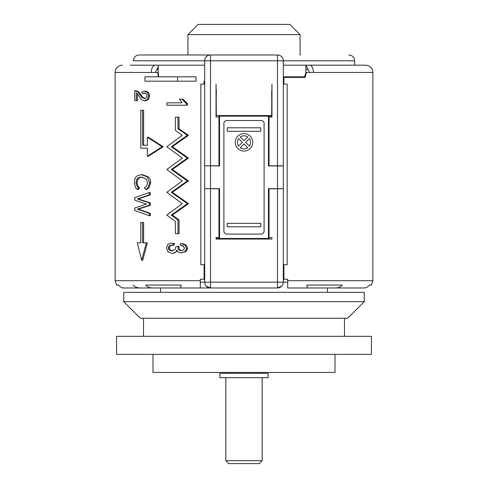 <?xml version="1.0" encoding="UTF-8"?>
<svg xmlns="http://www.w3.org/2000/svg" width="488" height="488" viewBox="0 0 488 488"><rect width="100%" height="100%" fill="white"/><g stroke="black" fill="none" stroke-linecap="round" stroke-linejoin="round"><path stroke-width="0.73" d="M249.386 146.089L245.647 142.356L249.386 138.616A6.551 6.551 0 0 1 249.386 146.089M244 151.091A8.735 8.735 0 0 0 252.735 142.356A8.735 8.735 0 0 0 244 133.62A8.735 8.735 0 0 0 235.265 142.356A8.735 8.735 0 0 0 244 151.091M240.267 147.736L244 144.003L247.733 147.736A6.551 6.551 0 0 1 240.267 147.736M240.267 136.969A6.551 6.551 0 0 1 247.733 136.969L244 140.709L240.267 136.969M238.614 138.616L242.353 142.356L238.614 146.089A6.551 6.551 0 0 1 238.614 138.616M261.184 120.512L226.816 120.512A2.91 2.91 0 0 0 223.907 123.421L223.907 231.184A2.91 2.91 0 0 0 226.816 234.1L261.184 234.1A2.91 2.91 0 0 0 264.093 231.184L264.093 123.421A2.91 2.91 0 0 0 261.184 120.512M281.649 286.236L277.495 287.981L277.495 188.807L283.321 188.661L268.467 188.661L268.467 238.467L219.533 238.467L219.533 188.661L204.679 188.661L218.953 188.807L218.953 237.595L216.038 237.595L216.038 239.047L216.038 237.595M283.321 165.944L283.321 60.805L210.505 60.805L210.505 165.798L204.679 165.798L219.533 165.944L219.533 116.144L268.467 116.144L268.467 165.944L283.321 165.944L283.321 188.661M268.467 232.642L269.047 232.642M271.23 117.016L271.23 115.558M277.495 188.807L269.047 188.807L269.047 237.595L271.962 237.595L271.962 239.047L271.962 237.595M210.505 165.798L218.953 165.798L218.953 117.016L216.038 117.016L216.038 84.107L216.33 115.558L271.67 115.558L271.962 84.107L271.962 117.016L269.047 117.016L269.047 165.798L277.495 165.798L277.495 54.979L210.505 54.979L210.505 60.805L204.679 60.805A5.825 5.825 0 0 1 210.505 54.979L209.352 55.095M271.67 91.543L271.962 117.016M301.346 77.409L301.493 76.823M204.679 165.798L204.679 60.805L133.328 60.805C133.669 57.267 135.615 55.327 139.153 54.979M204.679 165.944L204.679 188.661M200.312 282.156L204.679 282.156L204.679 188.807M204.679 81.191L204.1 81.191L204.1 84.107M204.679 264.679L200.806 264.679L200.806 84.107L204.679 84.107M283.321 84.107L287.194 84.107L287.194 264.679L283.321 264.679M283.321 267.589L283.9 267.589M204.1 267.589L204.679 267.589M158.319 76.823L157.764 72.456L115.125 72.456L115.125 280.698L200.312 280.698L200.312 279.24L204.679 279.24M283.321 279.24L287.688 279.24L287.688 280.698L372.875 280.698L372.875 72.456C372.448 68.033 370.02 65.605 365.597 65.172L309.77 65.172C311.984 65.612 313.198 68.039 313.418 72.456L305.897 72.456L304.616 76.823L283.321 76.823M307.373 287.981L335.195 287.981C338.507 287.853 340.868 286.883 342.265 285.065L306.824 285.065L307.373 287.981L287.688 287.981L287.688 280.698M283.9 84.107L283.9 77.409L305.134 77.409L306.409 72.456M283.9 279.24L283.9 264.679M204.1 264.679L204.1 279.24M204.679 65.172L158.21 65.172L158.21 72.456L158.765 76.823M149.304 215.684L150.334 215.684L150.334 213.354L138.311 209.151L150.334 205.332L150.334 202.856L138.33 198.951L150.334 194.871L150.334 192.54L149.304 192.54L149.304 194.871L137.287 198.951L149.304 202.856L149.304 205.332L137.268 209.151L149.304 213.354L149.304 215.684L134.786 210.572L134.786 207.992L146.51 204.088L134.786 200.135L134.786 197.603L149.304 192.54M145.76 189.393L146.79 189.393L148.999 187.849L150.707 182.805C150.633 180.237 149.822 178.26 148.279 176.876L142.27 174.606L141.233 174.606L147.248 176.876L149.676 182.805L147.968 187.849L145.76 189.393L144.387 187.544L146.437 186.288L147.693 182.945L145.955 178.767L141.593 177.168C139.55 177.028 137.939 177.803 136.768 179.486L135.932 182.805L137.104 186.526L138.586 187.807L137.232 189.466L135.426 187.532L134.34 182.847C134.395 179.444 135.365 177.107 137.25 175.845L141.233 174.606M137.232 189.466L138.275 189.466L139.629 187.807L138.147 186.526L136.982 182.805L137.817 179.486C139.049 177.772 140.654 177.004 142.63 177.168M172.661 245.305L173.716 245.305L174.625 243.53L171.117 243.091L173.569 243.53L172.661 245.305L171.349 245.08L169.11 245.879L168.299 248.038L169.269 250.143L171.898 250.948L175.399 249.209L175.912 246.44L177.949 246.44L177.937 247.111C177.968 249.423 178.992 250.57 181.005 250.558C183.274 250.435 184.36 249.569 184.263 247.965L183.604 246.342L182.073 245.659L181.079 245.812L180.102 243.988L181.841 243.707L185.117 245.092L186.501 248.471L184.964 251.594L181.249 252.863C179.322 252.882 177.858 251.967 176.845 250.118C175.845 252.369 174.216 253.455 171.965 253.37L167.964 251.832L166.426 247.965L167.744 244.476L171.117 243.091M172.947 250.948L170.312 250.143L169.348 248.038L170.153 245.879L172.398 245.08M182.079 250.558C180.017 250.527 178.992 249.38 178.998 247.111L179.011 246.44L177.949 246.44M181.079 245.812L183.146 245.659M181.249 252.863L186.05 251.594L187.593 248.471L186.202 245.092L182.915 243.707L181.841 243.707M171.965 253.37L173.014 253.37L177.449 251.064M182.073 102.846L179.462 99.137L182.945 99.137L187.502 103.627L187.502 105.207L166.798 105.207L166.798 102.846L182.073 102.846L167.841 102.846M143.618 242.835L143.618 222.449L142.581 222.449L142.581 242.835L146.357 242.835L141.666 260.311L137.274 242.835L140.764 242.835L138.324 242.835M146.357 242.835L147.388 242.835L142.703 260.311L141.666 260.311M147.327 156.233L148.358 156.233L163.181 146.723L148.358 137.219L147.327 137.219L162.15 146.723L147.327 156.233L147.327 148.181L141.807 148.181M143.618 145.265L143.618 110.319L142.581 110.319L142.581 145.265L147.327 145.265L143.618 145.265M177.974 233.679L179.035 233.679L179.035 219.96L172.349 215.068L188.466 203.673L172.349 192.284L188.466 180.895L172.349 169.507L188.466 158.112L172.349 146.723L188.466 135.335L179.035 128.838L179.035 117.181L177.974 117.181L177.974 128.838L187.374 135.335L171.3 146.723L187.374 158.112L171.3 169.507L187.374 180.895L171.3 192.284L187.374 203.673L171.3 215.068L177.974 219.96L177.974 233.679L175.405 233.679L175.405 221.558L166.798 215.068L182.292 203.673L166.798 192.284L182.292 180.895L166.798 169.507L182.292 158.112L166.798 146.723L182.292 135.335L175.405 130.436L175.405 117.181L177.974 117.181M196.109 76.823L195.291 76.823L196.109 76.823L196.109 81.191L195.291 81.191L196.109 81.191M145.272 98.533L143.045 97.576L138.793 91.915L135.835 90.603L134.786 90.603L134.786 100.662L137.403 100.662L137.403 93.873M134.786 90.603L137.75 91.915L142.008 97.576L144.234 98.533L146.29 97.801L147.047 95.776L146.339 93.745L144.515 92.982L142.502 93.684L145.546 92.982M144.387 100.863L145.424 100.863L148.462 99.467L149.688 95.916L148.523 92.391L145.564 91.043L144.533 91.043L147.492 92.391L148.657 95.916L147.431 99.467L144.387 100.863L141.203 99.576L137.561 94.062L136.353 92.933L136.353 100.662M144.533 91.043L141.764 92.061L142.502 93.684M147.327 148.181L140.764 148.181L140.764 110.319L142.581 110.319M147.327 145.265L147.327 137.219M140.764 242.835L140.764 222.449L142.581 222.449M186.41 105.207L186.41 103.627L181.871 99.137M179.035 128.838L177.974 128.838M188.466 135.335L187.374 135.335M172.349 146.723L171.3 146.723M188.466 158.112L187.374 158.112M172.349 169.507L171.3 169.507M188.466 180.895L187.374 180.895M172.349 192.284L171.3 192.284M188.466 203.673L187.374 203.673M172.349 215.068L171.3 215.068M179.035 219.96L177.974 219.96M163.181 146.723L162.15 146.723M187.502 103.627L186.41 103.627M174.625 243.53L173.569 243.53M139.629 187.807L138.586 187.807M150.334 213.354L149.304 213.354M150.334 194.871L149.304 194.871M138.33 198.951L137.287 198.951M150.334 202.856L149.304 202.856M150.334 205.332L149.304 205.332M138.311 209.151L137.268 209.151M305.897 69.546L308.099 69.546L305.909 65.172L309.77 65.172M309.557 72.456L308.099 69.546M158.21 66.929L156.837 69.546L158.21 69.546M156.837 69.546L155.312 72.456M157.764 72.456L158.21 72.456M305.909 65.172L365.597 65.172M158.21 65.172L155.086 65.172C152.75 65.654 151.487 68.082 151.286 72.456M155.086 65.172L130.125 65.172M283.321 65.172L305.897 65.172L305.897 72.456M283.321 188.807L283.321 282.156L287.688 282.156M118.7 285.071L118.694 285.065C119.944 286.901 121.634 287.871 123.769 287.981L152.805 287.981C149.493 287.853 147.138 286.883 145.735 285.065L181.176 285.065L180.627 287.981L200.312 287.981L122.403 287.981M200.312 280.698L200.312 287.981L210.505 287.981A5.825 5.825 0 0 1 204.679 282.156L204.869 283.613M133.145 285.065C134.603 286.889 136.963 287.859 140.227 287.981M118.694 285.065L116.577 285.065L115.125 280.698M372.875 280.698L371.423 285.065L369.306 285.065C368.056 286.901 366.366 287.871 364.231 287.981L357.875 287.981M366.824 287.328L365.713 287.767M335.195 287.981L364.231 287.981M287.688 287.981L317.2 287.981M152.805 287.981L180.627 287.981M283.131 283.613L283.321 282.156A5.825 5.825 0 0 1 277.495 287.981L210.505 287.981L206.351 286.236M205.991 285.834L205.442 285.029M282.558 285.029L282.009 285.834M283.321 282.156L210.505 282.156L210.505 287.981L200.312 287.981M216.038 239.047L271.962 239.047M216.33 90.091L216.038 117.016M269.772 117.016L269.772 116.052L271.23 115.467M269.772 116.052L268.467 116.144M248.368 115.558L248.368 116.144M283.321 165.798L277.495 165.798M216.77 237.595L216.77 239.047M218.227 237.595L218.227 238.553L216.77 239.138M218.953 121.969L219.533 121.969M218.227 238.553L219.533 238.467M239.632 239.047L239.632 238.467M267.302 238.467L267.302 239.047M223.028 116.144L223.028 115.558M204.869 59.329L205.228 58.346M207.132 56.059L208.211 55.455M300.413 54.979L300.065 54.979L300.065 34.593L289.872 24.4L198.128 24.4L187.935 34.593L187.935 54.979L139.897 54.979L210.505 54.979M300.065 34.593L187.935 34.593M354.672 65.172L354.672 60.805L283.321 60.805A5.825 5.825 0 0 0 277.495 54.979L278.648 55.095M279.789 55.455L280.868 56.059M282.772 58.346L283.131 59.329M240.505 116.144L240.505 115.558M233.221 116.144L233.221 115.558M160.558 287.981L160.558 292.349M327.442 287.981L327.442 292.349M123.714 301.669L123.714 292.349L364.286 292.349L364.286 301.669L347.682 318.267L140.318 318.267L123.714 301.669L364.286 301.669M344.479 318.267L344.479 336.324M143.521 318.267L143.521 336.324M116.577 336.324L371.423 336.324L371.423 354.38L116.577 354.38L116.577 336.324M153 354.38L153 372.442L335 372.442L335 354.38M268.174 373.314L219.826 373.314L219.826 377.681L268.174 377.681L268.174 373.314M262.172 460.69L259.262 463.6L228.738 463.6L225.828 460.69L262.172 460.69L262.172 377.681M177.583 76.823L177.583 81.191L144.979 81.191L144.979 76.823L195.291 76.823M177.583 81.191L195.291 81.191M247.495 238.467L247.495 239.047M254.779 238.467L254.779 239.047M260.744 226.816L227.256 226.816L227.256 223.321L260.744 223.321L260.744 226.816M227.256 127.795L260.744 127.795L260.744 131.29L227.256 131.29L227.256 127.795M210.505 165.944L210.505 188.661M277.495 188.661L277.495 165.944M313.418 72.456L372.875 72.456M148.462 99.467L147.431 99.467M138.793 91.915L137.75 91.915M141.044 94.922L140.001 94.922M143.045 97.576L142.008 97.576M148.523 92.391L147.492 92.391M149.688 95.916L148.657 95.916M170.153 245.879L169.11 245.879M169.348 248.038L168.299 248.038M170.312 250.143L169.269 250.143M178.998 247.111L177.937 247.111M186.202 245.092L185.117 245.092M187.593 248.471L186.501 248.471M186.05 251.594L184.964 251.594M148.279 176.876L147.248 176.876M150.707 182.805L149.676 182.805M148.999 187.849L147.968 187.849M137.817 179.486L136.768 179.486M136.982 182.805L135.932 182.805M138.147 186.526L137.104 186.526M210.505 188.807L210.505 282.156L204.679 282.156M269.047 237.595L269.047 239.047M218.953 115.558L218.953 117.016M240.505 116.113L233.221 116.113M247.495 238.498L254.779 238.498M115.125 72.456C115.552 68.033 117.98 65.605 122.403 65.172M354.672 60.805C354.331 57.267 352.385 55.327 348.847 54.979M227.981 373.314L227.981 372.442M260.019 373.314L260.019 372.442M225.828 460.69L225.828 377.681"/></g></svg>
